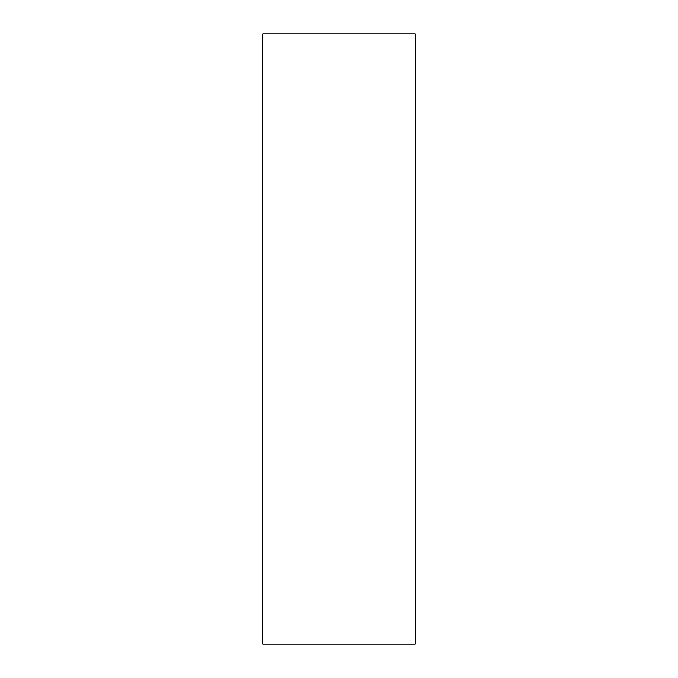 <?xml version="1.0" encoding="UTF-8"?>
<svg xmlns="http://www.w3.org/2000/svg" width="678" height="678" viewBox="0 0 678 678"><rect width="100%" height="100%" fill="white"/><g stroke="black" fill="none" stroke-linecap="round" stroke-linejoin="round"><path stroke-width="1.02" d="M262.725 33.9L415.275 33.9L415.275 644.1L262.725 644.1L262.725 33.9"/></g></svg>
